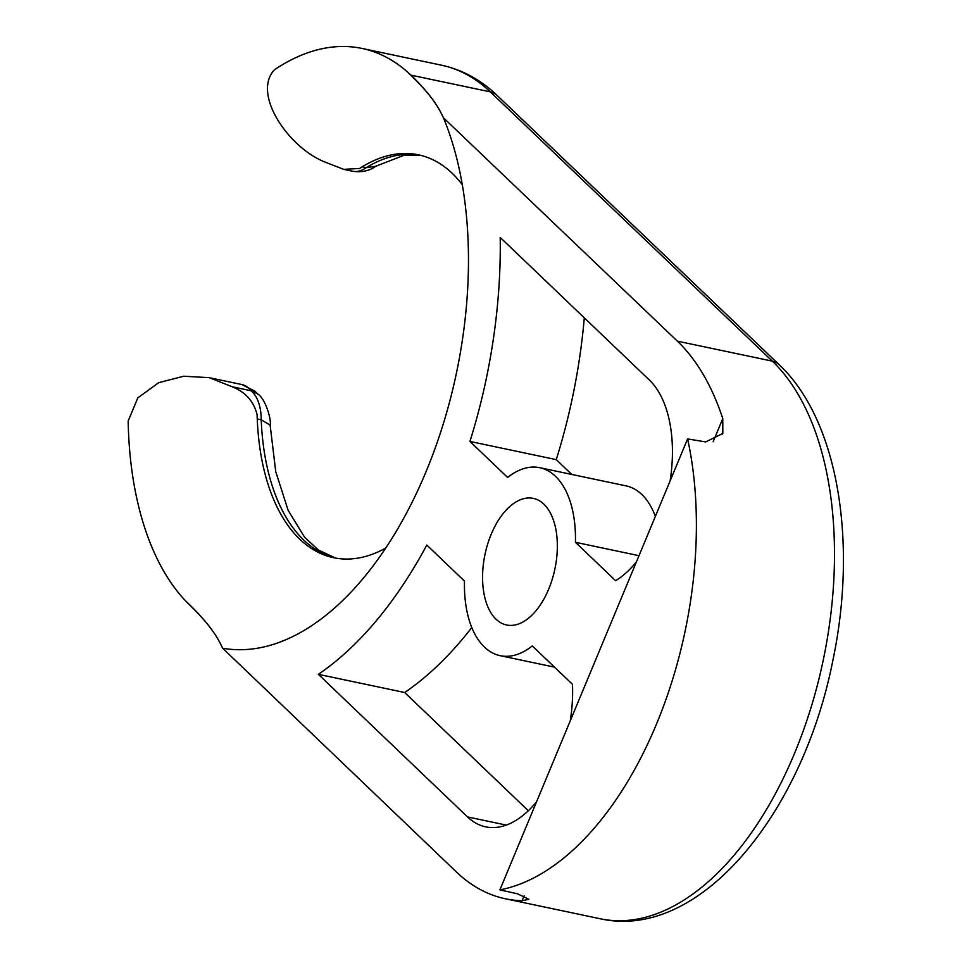 <?xml version="1.0" encoding="UTF-8"?>
<svg xmlns="http://www.w3.org/2000/svg" width="969" height="969" viewBox="0 0 969 969"><rect width="100%" height="100%" fill="white"/><g stroke="black" fill="none" stroke-linecap="round" stroke-linejoin="round"><path stroke-width="1.45" d="M376.444 165.808C374.058 167.637 366.197 173.318 352.668 171.247A43.69 24.116 -78.1 0 0 366.161 167.661L362.188 166.825A205.864 113.627 -78.1 0 0 359.62 168.449L343.716 169.357L325.741 162.344C289.319 148.572 251.674 94.429 274.36 69.841L276.238 68.593A298.319 164.657 -78.1 0 1 362.067 48.45A298.319 164.657 -78.1 0 1 406.096 70.798C422.69 85.999 434.282 99.916 440.871 112.574C434.96 101.188 424.991 88.712 410.953 75.146L406.096 70.798M359.62 168.449A43.69 24.116 -78.1 0 0 362.188 166.825A205.864 113.627 -78.1 0 1 418.438 154.822A205.864 113.627 -78.1 0 1 462.31 184.704M335.674 558.108L318.329 549.992L304.569 537.165L288.156 510.409L275.753 471.673L270.133 425.125L261.206 419.795L257.245 418.959A205.864 113.627 -78.1 0 0 333.554 557.696A205.864 113.627 -78.1 0 0 385.747 548.054M335.54 558.083A205.864 113.627 -78.1 0 1 261.206 419.795A43.69 24.116 -78.1 0 0 251.068 390.773L232.306 386.813C245.642 392.203 253.902 401.517 257.1 414.744A205.864 113.627 -78.1 0 0 257.245 418.959A43.69 24.116 -78.1 0 0 257.1 414.744M600.332 918.782A298.585 164.803 -78.1 0 0 810.871 708.048A298.585 164.803 -78.1 0 0 772.317 361.146A21.161 16.691 -46.3 0 1 779.1 364.659C838.185 419.989 857.747 541.962 832.904 660.252C802.744 813.754 699.497 940.923 600.332 918.782L505.382 898.772A298.585 164.803 -78.1 0 1 456.411 871.967L222.652 648.225L220.072 642.992C214.173 631.582 204.217 619.094 190.19 605.504L185.479 600.804A298.319 164.657 -78.1 0 1 128.235 424.143L128.162 421.043L137.816 397.871L158.734 382.658L183.735 376.226L209.171 377.644L232.306 386.813M440.871 112.574L443.451 117.794L677.367 341.149A298.585 164.803 -78.1 0 1 722.777 418.596L722.813 433.482L705.686 441.925L687.602 438.921L499.895 889.869A298.585 164.803 -78.1 0 0 687.602 438.921M220.072 642.992C213.592 630.407 202.049 616.345 185.479 600.804M548.684 589.152A64.693 35.708 101.9 0 1 506.823 625.029A64.693 35.708 101.9 0 1 485.021 554.329A64.693 35.708 101.9 0 1 533.495 498.429A64.693 35.708 101.9 0 1 548.684 589.152M536.547 801.799A110.866 61.192 -78.1 0 1 485.675 826.848A110.866 61.192 -78.1 0 1 467.506 816.915L318.353 674.327A372.375 205.525 -78.1 0 0 426.808 545.062L464.478 581.085A96.052 53.016 -78.1 0 0 500.149 655.674A96.052 53.016 -78.1 0 0 532.296 645.923L572.473 684.32A110.866 61.192 -78.1 0 1 570.281 720.766M636.367 562.02A110.866 61.192 -78.1 0 1 615.606 580.697L575.429 542.289A96.052 53.016 -78.1 0 0 539.757 467.7A96.052 53.016 -78.1 0 0 507.611 477.451L469.941 441.44A372.375 205.525 -78.1 0 0 500.21 237.441L649.363 380.03A110.866 61.192 -78.1 0 1 670.1 480.975M222.652 648.225A317.36 175.159 -78.1 0 0 349.409 593.779A317.36 175.159 -78.1 0 0 447.508 128.211A317.36 175.159 -78.1 0 0 443.451 117.794M505.382 898.772A298.585 164.803 -78.1 0 0 522.085 900.722L524.168 895.731M522.085 900.722L528.904 899.317L517.579 893.83L499.895 889.869M469.941 441.44L556.254 459.633A372.375 205.525 -78.1 0 0 584.295 317.82M556.254 459.633L571.746 474.435M575.429 542.289L638.995 555.685M655.359 516.392A96.052 53.016 -78.1 0 0 626.083 485.881L539.757 467.7M318.353 674.327L404.667 692.508A372.375 205.525 -78.1 0 0 471.782 627.549M404.667 692.508L528.323 810.726M258.226 394.577L254.883 391.137L241.85 384.548A43.69 24.116 -78.1 0 1 251.068 390.773L256.979 393.535C265.215 397.375 271.768 420.292 270.133 425.209M420.425 155.27A205.864 113.627 -78.1 0 0 366.161 167.661L375.73 166.28L404.061 155.258L420.546 155.306M410.953 75.146L490.29 91.861L772.317 361.146L677.367 341.149M779.1 364.659L497.073 95.374A21.161 16.691 -46.3 0 0 490.29 91.861A298.319 164.657 -78.1 0 0 441.476 65.189L362.067 48.45M713.16 441.694L722.777 418.596M467.506 816.915L506.302 825.091M352.668 171.247L343.716 169.357M241.85 384.548L210.915 378.031M722.511 434.148L722.789 433.482M500.149 655.674L554.486 667.132M497.073 95.374C480.781 79.773 462.249 69.707 441.476 65.189"/></g></svg>
